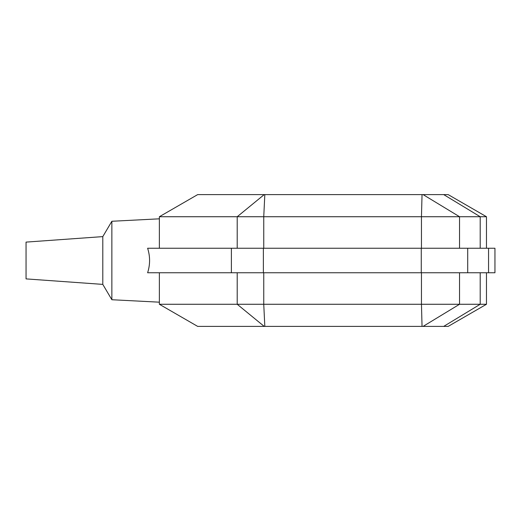 <?xml version="1.0" encoding="UTF-8"?>
<svg xmlns="http://www.w3.org/2000/svg" width="521" height="521" viewBox="0 0 521 521"><rect width="100%" height="100%" fill="white"/><g stroke="black" fill="none" stroke-linecap="round" stroke-linejoin="round"><path stroke-width="0.78" d="M486.471 216.729L448.158 194.607L423.091 194.607L459.542 216.729L486.471 216.729L486.471 248.243M423.091 194.607L422.043 194.607L421.456 216.729L459.542 216.729L459.542 248.243M422.043 194.607L264.824 194.607L263.75 216.729L421.456 216.729L421.456 248.243M264.824 194.607L264.206 194.607L237.211 216.729L263.75 216.729L263.75 248.243M264.206 194.607L197.674 194.607L159.367 216.729L237.211 216.729L237.211 248.243M264.206 326.393L197.674 326.393L159.367 304.271L237.211 304.271L264.206 326.393L264.824 326.393L263.75 304.271L237.211 304.271L237.211 272.757M264.824 326.393L422.043 326.393L421.456 304.271L263.75 304.271L263.75 272.757M422.043 326.393L423.091 326.393L459.542 304.271L421.456 304.271L421.456 272.757M423.091 326.393L448.158 326.393L486.471 304.271L459.542 304.271L459.542 272.757M147.619 248.243L494.95 248.243L494.95 272.757L147.619 272.757C150.237 264.583 150.237 256.417 147.619 248.243M231.389 248.243L231.389 272.757M159.367 248.243L159.367 218.82L111.859 221.269L102.8 236.612L111.859 221.269L111.859 299.731L159.367 302.18L159.367 274.385L159.367 304.271M159.367 216.729L159.367 246.615M159.367 274.385L159.367 272.757M111.859 299.731L102.8 284.388L102.8 236.612L26.05 242.109L26.05 278.891L26.05 242.109M480.206 248.243L480.206 216.729L443.71 194.607M480.206 272.757L480.206 304.271L443.71 326.393M263.372 248.243L263.372 272.757M421.268 248.243L421.268 272.757M467.708 248.243L467.708 272.757M488.561 248.243L488.561 272.757M486.471 272.757L486.471 304.271M26.05 278.891L102.8 284.388"/></g></svg>
